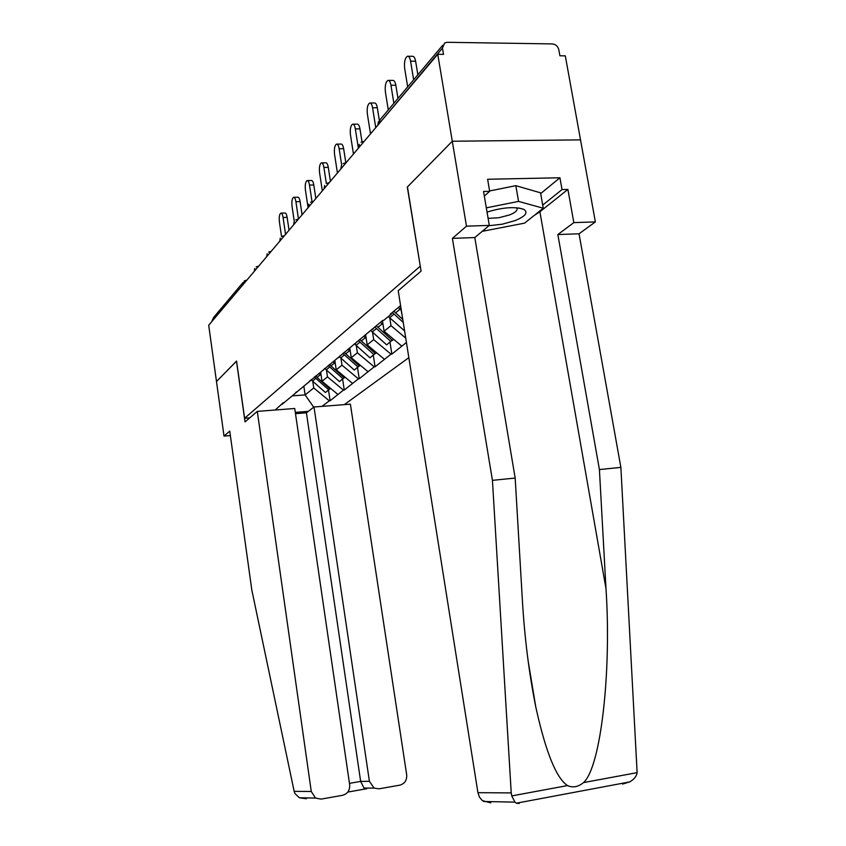 <?xml version="1.0" encoding="UTF-8"?>
<svg xmlns="http://www.w3.org/2000/svg" width="846" height="846" viewBox="0 0 846 846"><rect width="100%" height="100%" fill="white"/><g stroke="black" fill="none" stroke-linecap="round" stroke-linejoin="round"><path stroke-width="1.27" d="M344.29 404.642L408.84 357.657M622.582 784.062L629.636 781.926C634.045 779.441 636.541 776.353 637.123 772.641L620.879 467.394L579.034 233.792L595.373 221.906L565.308 55.857L559.904 55.783L558.804 49.703C557.852 46.244 555.706 44.309 552.364 43.918L447.217 42.3L444.668 42.935L442.458 48.095L443.516 54.366L437.752 54.303L208.708 325.255L216.481 381.514L236.573 361.115M540.679 193.586L559.925 177.766L487.613 179.267L489.665 191.312L483.542 191.46L489.305 225.406L466.484 226.168L452.293 141.24L580.515 139.876L452.293 141.24L407.317 187.061L420.282 266.3M420.113 266.31L244.61 418.262L249.739 417.861M406.429 342.471L391.867 354.104L390.006 342.281M372.515 332.14L373.678 339.627L390.979 354.167L391.867 354.104M390.979 354.167L375.074 366.794L373.287 355.299M356.261 345.506L357.372 352.771L374.207 366.847L375.074 366.794M374.207 366.847L359.233 378.754L357.52 367.576M340.938 358.112L342.006 365.165L358.387 378.818L359.233 378.754M358.387 378.818L344.269 390.059L342.619 379.177M326.45 370.019L327.487 376.872L343.444 390.122L344.269 390.059M343.444 390.122L330.109 400.761L328.523 390.154M312.756 381.292L313.739 387.954L329.305 400.824L330.109 400.761M329.305 400.824L321.966 406.376M308.314 411.357L295.307 412.383M275.193 410.003L283.283 402.696M400.581 305.66L390.207 314.236L391.201 314.183L383.756 320.338L382.773 320.391L281.93 404.441M391.201 314.183L392.798 312.1M400.348 305.85L402.315 316.541M372.547 329.591L374.101 327.561M389.773 317.937L390.989 325.668L405.742 338.114M382.434 320.666L384.095 331.23L390.989 325.668M384.095 331.23L401.691 346.056M355.066 344.036L356.578 342.059M365.694 335.249L367.185 344.861L373.678 339.627M367.185 344.861L384.296 359.212M338.654 357.594L340.134 355.669M349.832 348.362L351.259 357.71L357.372 352.771M351.259 357.71L367.915 371.616M323.204 370.347L324.663 368.475M334.857 360.724L336.232 369.818L342.006 365.165M336.232 369.818L352.444 383.312M308.653 382.36L310.07 380.541M320.697 372.42L322.019 381.282L327.487 376.872M322.019 381.282L337.818 394.373M294.916 393.707L296.301 391.931M242.802 284.922L212.05 321.311M211.997 320.962L213.594 317.472L242.982 282.553M303.851 386.336L305.11 394.913L313.739 387.954M292.314 395.865L305.11 394.913L313.718 407.201M490.796 802.875L482.379 800.633L479.46 797.122L477.927 792.67L398.212 290.707L421.065 271.143L407.455 186.924L452.293 141.24L437.752 54.303M244.61 418.262L236.563 361.052L216.481 381.514L224.021 436.081L230.376 435.553M281.168 213.118L284.848 213.012C285.863 212.885 286.625 214.334 287.143 217.359L283.072 217.475C282.553 214.45 281.792 213.002 280.787 213.129C279.392 214.302 278.937 217.253 279.402 221.959L281.559 236.594M329.771 388.79L325.456 392.544L312.544 381.102L315.854 378.374L328.851 389.9M311.085 379.695L312.544 381.102M314.384 376.967L315.854 378.374M319.238 373.625L321.142 375.37M315.516 376.036L330.003 389.001L330.691 388.462M283.072 217.475L285.557 234.342M287.143 217.359L289.046 230.218M293.953 197.298L297.718 197.203C298.775 197.065 299.569 198.535 300.097 201.612L295.92 201.718C295.391 198.641 294.598 197.171 293.551 197.308C292.071 198.524 291.574 201.581 292.06 206.456L294.292 221.43M344.047 377.654L339.489 381.609L326.249 369.839L329.75 366.963L343.074 378.818M324.748 368.391L326.249 369.839M328.237 365.504L329.75 366.963M333.356 361.961L335.312 363.769M329.432 364.52L344.301 377.876L345.126 377.231M295.92 201.718L298.448 219.019M300.097 201.612L302.075 214.799M307.479 180.568L311.317 180.494C312.417 180.357 313.242 181.848 313.792 184.967L309.509 185.063C308.97 181.943 308.145 180.441 307.045 180.579C305.459 181.858 304.92 185.02 305.427 190.075L308.081 207.704M359.148 365.863L354.326 370.062L340.727 357.932L344.428 354.886L358.122 367.111M339.383 356.642L340.727 357.932M342.884 353.395L344.428 354.886M348.118 349.461L350.307 351.502M344.142 352.348L359.413 366.107L360.396 365.335M309.509 185.063L312.005 201.581M313.792 184.967L315.844 198.514M321.776 162.876L325.71 162.813C326.863 162.675 327.719 164.187 328.29 167.36L323.902 167.434C323.331 164.261 322.485 162.739 321.332 162.876C319.64 164.209 319.048 167.497 319.566 172.743L322.326 190.847M375.138 353.385L370.03 357.837L356.06 345.327L359.984 342.101L374.048 354.707M354.865 344.195L356.06 345.327M358.397 340.557L359.984 342.101M363.717 336.158L366.202 338.506M359.73 339.458L375.423 353.639L376.576 352.74M323.902 167.434L326.355 183.519M328.29 167.36L330.416 181.277M336.951 144.116L340.97 144.063C342.175 143.926 343.074 145.47 343.645 148.685L339.151 148.748C338.569 145.523 337.681 143.979 336.475 144.116C334.656 145.501 334.022 148.917 334.551 154.374L337.427 172.986M392.1 340.145L386.685 344.872L372.314 331.96L376.481 328.544L390.947 341.551M371.087 330.797L372.314 331.96M374.841 326.947L376.481 328.544M380.499 322.273L383.069 324.705M376.259 325.773L392.407 340.42L393.75 339.362M339.151 148.748L341.668 165.044M343.645 148.685L345.813 162.622M353.057 124.193L357.181 124.161C358.44 124.024 359.37 125.589 359.962 128.856L355.341 128.888C354.749 125.62 353.829 124.055 352.571 124.193C350.614 125.631 349.906 129.195 350.466 134.874L353.459 154.025M388.325 316.563L404.6 330.923M392.428 312.586L403.256 322.463M398.35 307.51L401.015 310.038M393.845 311.233L402.77 319.428M355.341 128.888L358.376 148.209M359.962 128.856L361.993 141.726M488.925 225.723L502.228 224.211L514.981 220.647C525.609 216.248 528.528 212.473 523.716 209.332C514.886 206.424 502.651 207.333 487.042 212.071M488.1 218.353L498.706 217.782L509.567 214.947C515.552 212.515 517.942 210.242 516.758 208.127L516.388 207.735M489.601 190.953L515.827 185.665L540.552 192.825L543.248 208.222L524.594 223.133L482.22 231.339M486.323 207.852L518.556 201.401L543.248 208.222M515.827 185.665L518.556 201.401M257.29 411.389L311.265 791.475L315.526 798.074L321.099 799.11L342.577 795.303C347.6 793.844 349.958 790.333 349.662 784.76L294.736 408.491L257.29 411.389L245.033 421.89L236.489 361.126M306.326 798.783L299.304 797.746L294.842 793.432L294.165 791.359L251.812 590.022L229.752 431.122L224.021 436.081M379.029 788.832L399.872 785.141C404.748 783.713 407.021 780.255 406.683 774.777L350.392 404.166L314.003 406.989L369.406 781.302L374.101 788.081L379.029 788.832M366.625 788.927L364.023 788.081L360.65 781.408L306.421 412.806L295.487 413.673M306.421 412.806L314.003 406.989M477.927 792.67L511.227 792.913L511.745 795.917L514.992 802.135L516.346 803.203L519.169 803.51M489.305 225.406L474.796 237.557L515.172 478.053L522.363 599.835C524.509 637.165 528.983 672.877 535.782 706.97C545.67 751.883 556.234 778.077 567.486 785.574C572.869 787.964 578.209 786.97 583.476 782.603C600.618 767.766 611.647 672.707 605.99 588.657L599.412 469.562L557.852 234.554L573.831 222.614L567.899 189.43L539.907 211.764L534.207 215.455M515.172 478.053L492.435 480.348L452.388 238.371L466.484 226.168M511.227 792.913L492.435 480.348M474.796 237.557L452.388 238.371M559.925 177.766L562.03 189.578L567.899 189.43M595.373 221.906L573.831 222.614M579.034 233.792L557.852 234.554M620.879 467.394L599.412 469.562M489.665 191.312L484.324 196.061M542.709 205.102L562.03 189.578M370.199 102.99L374.429 102.99C375.751 102.852 376.713 104.449 377.327 107.759L372.578 107.77C371.965 104.449 371.003 102.863 369.691 102.99C367.576 104.492 366.804 108.214 367.386 114.136L370.506 133.848M372.578 107.77L375.74 127.651M377.327 107.759L379.315 120.206M388.473 80.391L392.819 80.412C394.204 80.296 395.209 81.914 395.843 85.266L390.958 85.245C390.323 81.882 389.329 80.264 387.944 80.391C385.66 81.956 384.814 85.848 385.406 92.045L388.282 109.917M390.958 85.245L393.866 103.286M395.843 85.266L397.969 98.411M408.005 56.248L412.478 56.301C413.927 56.196 414.974 57.835 415.619 61.229L410.585 61.187C409.95 57.782 408.904 56.132 407.465 56.238C404.98 57.877 404.05 61.948 404.663 68.452L407.677 86.884M410.585 61.187L413.641 79.788M415.619 61.229L417.85 74.797M243.595 283.992L242.749 284.552L244.441 280.819L246.863 280.132M442.458 48.095L378.299 124.637M442.691 45.272L380.277 119.434L377.908 125.102M255.355 270.075L254.36 271.259M256.201 266.839L258.696 266.12M267.791 255.365L266.744 256.613M268.637 252.076L271.217 251.315M280.957 239.799L279.846 241.11M281.792 236.436L284.457 235.653M294.905 223.291L293.742 224.666M295.74 219.865L298.49 219.04M309.721 205.758L308.483 207.196M310.556 202.268L313.411 201.39M325.499 187.103L324.187 188.658M326.313 183.55L329.274 182.63M342.302 167.212L340.906 168.872M343.116 163.585L346.183 162.633M360.269 145.956L358.778 147.733M361.062 142.265L364.256 141.25M316.986 377.453L320.359 374.672M330.934 365.98L334.498 363.05M345.697 353.85L349.461 350.752M361.327 341.001L365.324 337.713M377.908 327.37L382.149 323.881M389.594 317.768L394.014 314.13M395.526 312.883L400.052 309.171M294.165 791.359L311.265 791.475M349.461 783.364L360.65 781.408L369.406 781.302M511.745 795.917L567.486 785.574M583.476 782.603L637.123 772.641M539.907 211.764L605.99 588.657M254.773 268.468L254.329 271.006M267.167 253.747L266.702 256.359M280.28 238.17L279.815 240.856M294.186 221.663L293.699 224.423M308.949 204.129L308.452 206.963M324.653 185.486L324.145 188.394M341.403 165.605L340.885 168.597M359.286 144.359L358.757 147.447M378.448 121.623L377.898 124.796M518.492 207.947L523.716 209.332M374.101 788.081L364.023 788.081M365.779 788.884L347.801 792.068M299.304 797.746L315.526 798.074M528.041 660.366L535.782 706.97M483.595 801.49L514.992 802.135M629.636 781.926L516.346 803.203"/></g></svg>
